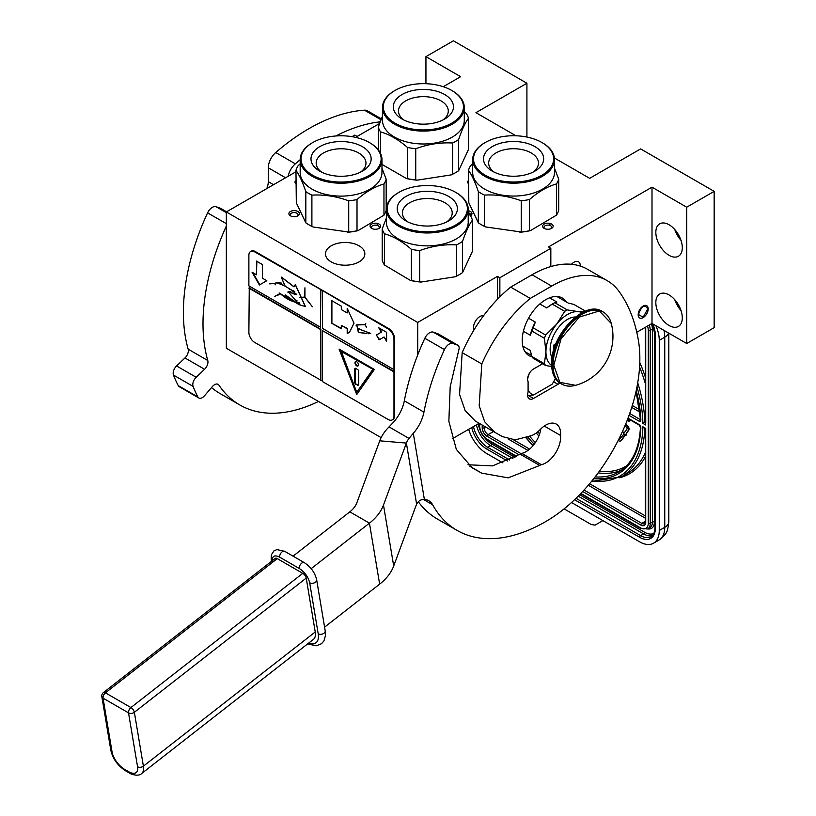 <?xml version="1.0" encoding="UTF-8"?>
<svg xmlns="http://www.w3.org/2000/svg" width="816" height="816" viewBox="0 0 816 816"><rect width="100%" height="100%" fill="white"/><g stroke="black" fill="none" stroke-linecap="round" stroke-linejoin="round"><path stroke-width="1.22" d="M468.476 180.622A3.886 2.244 -0 0 0 467.548 182.08A3.886 2.244 -0 0 0 468.476 183.529M295.963 180.601A3.886 2.244 -0 0 0 295.004 182.08A3.886 2.244 -0 0 0 295.963 183.559M470.475 215.791A5.273 3.04 -0 0 0 468.211 210.752M551.616 224.074A5.273 3.04 -0 0 0 544.17 224.074A5.273 3.04 -0 0 0 544.17 228.378L544.17 228.378A5.273 3.04 -0 0 0 551.616 228.378A5.273 3.04 -0 0 0 551.616 224.074M295.525 216.607A5.273 3.04 -0 0 0 297.891 215.812A5.273 3.04 -0 0 0 298.727 212.14A5.273 3.04 -0 0 0 292.801 210.722A5.273 3.04 -0 0 0 290.445 215.812A5.273 3.04 -0 0 0 295.525 216.607M379.073 224.074A5.273 3.04 -0 0 0 371.627 224.074A5.273 3.04 -0 0 0 371.627 228.378L371.627 228.378A5.273 3.04 -0 0 0 379.073 228.378A5.273 3.04 -0 0 0 379.073 224.074M359.081 245.81A19.686 11.363 -0 0 0 337.62 243.341A19.686 11.363 -0 0 0 325.472 253.847A19.686 11.363 -0 0 0 331.235 261.885A19.686 11.363 -0 0 0 352.685 264.343A19.686 11.363 -0 0 0 364.844 253.847A19.686 11.363 -0 0 0 359.081 245.81M515.936 135.772L475.932 112.679L526.912 83.252L453.39 40.8L425.942 56.651L460.642 76.684L443.272 86.71M379.542 123.512L357.112 136.456L354.766 135.099L352.043 136.67M554.39 157.978L589.662 178.337L640.631 148.91L714.163 191.362L686.715 207.203L652.004 187.17L548.485 246.942L550.831 248.299L499.861 277.726L497.505 276.369L417.7 322.442L226.338 211.956L295.963 171.758M468.211 212.731A3.886 2.244 180 0 1 470.587 214.792A3.886 2.244 180 0 1 470.342 215.577M544.731 228.653A3.886 2.244 180 0 1 544.017 227.358A3.886 2.244 180 0 1 546.404 225.287A3.886 2.244 180 0 1 550.637 225.767A3.886 2.244 -0 0 1 551.779 227.358A3.886 2.244 -0 0 1 551.055 228.653M291.006 216.097A3.886 2.244 -0 0 1 290.282 214.792A3.886 2.244 -0 0 1 293.158 212.629A3.886 2.244 180 0 1 298.044 214.792A3.886 2.244 180 0 1 297.33 216.097M372.188 228.653A3.886 2.244 180 0 1 371.464 227.358A3.886 2.244 180 0 1 373.861 225.287A3.886 2.244 180 0 1 378.094 225.767A3.886 2.244 -0 0 1 379.236 227.358A3.886 2.244 -0 0 1 378.512 228.653M226.338 211.956L226.338 348.259L381.133 437.631M417.7 322.442L417.7 355.011M473.933 330.041A9.017 5.202 -60 0 1 479.859 316.557A9.017 5.202 -60 0 1 483.541 315.782M452.197 438.824L479.145 423.269M497.505 276.369L497.505 299.268M499.861 277.726L499.861 296.871M550.831 248.299L550.831 266.557M643.181 317.577A7.069 4.08 120 0 0 647.802 311.345A7.069 4.08 120 0 0 646.721 305.684A7.069 4.08 120 0 0 643.181 306.031A7.069 4.08 120 0 0 638.561 312.263A7.069 4.08 120 0 0 639.652 317.934A7.069 4.08 120 0 0 643.181 317.577M571.455 264.282A9.017 5.202 -60 0 1 573.974 262.222A9.017 5.202 -60 0 1 578.473 261.773A9.017 5.202 -60 0 1 580.339 266.098M636.786 332.255L652.004 323.462L652.004 187.17M655.829 302.583A18.717 10.802 -120 0 0 664 321.412A18.717 10.802 -120 0 0 678.422 326.431A18.717 10.802 -120 0 0 682.298 317.863A18.717 10.802 -120 0 0 674.128 299.023A18.717 10.802 -120 0 0 659.705 294.015A18.717 10.802 -120 0 0 655.829 302.583M655.829 232.397A18.717 10.802 -120 0 0 664 251.226A18.717 10.802 -120 0 0 678.422 256.244A18.717 10.802 -120 0 0 682.298 247.676A18.717 10.802 -120 0 0 674.128 228.837A18.717 10.802 -120 0 0 659.705 223.829A18.717 10.802 -120 0 0 655.829 232.397M686.715 207.203L686.715 343.505L652.004 323.462M714.163 191.362L714.163 327.655L686.715 343.505M526.912 83.252L526.912 137.057M425.942 56.651L425.942 83.711M681.013 310.529A18.717 10.802 60 0 1 674.771 299.727M681.013 240.343A18.717 10.802 60 0 1 674.771 229.541M647.894 309.091C644.752 303.889 641.621 305.704 638.479 314.527L643.181 317.24L647.894 308.632M663.969 330.368A27.734 16.014 60 0 1 664.754 337.161L659.267 340.333L659.267 530.512A27.734 16.014 -120 0 1 653.524 543.211L659.012 540.039A27.734 16.014 60 0 0 664.754 527.34L659.267 530.512M659.267 340.333A27.734 16.014 -120 0 0 655.901 325.717M468.67 429.318A27.734 16.014 -120 0 0 486.724 453.533L502.921 462.896M653.524 543.211A27.734 16.014 -120 0 1 639.652 541.834L571.537 502.513M564.121 508.868L591.243 524.525L595.058 525.137L600.301 522.107A8.323 4.804 60 0 1 600.28 522.118M600.301 522.107L602.891 520.608M644.813 427.87L642.875 426.758L645.731 428.4L645.731 522.25A6.936 3.998 60 0 1 640.835 525.076L582.685 491.507M636.959 386.978A111.608 64.433 -120 0 1 642.875 423.361L645.323 421.913M645.731 422.749L645.731 328.45A6.936 3.998 -120 0 0 645.619 327.155M619.079 438.651A1.938 1.122 -120 0 0 619.895 438.967M620.915 440.732A3.937 2.275 -120 0 0 621.231 440.599A3.937 2.275 -120 0 0 621.67 440.191L625.097 435.367L624.648 434.795M623.965 433.949L619.864 439.008A1.938 1.122 60 0 1 619.65 439.212A1.938 1.122 60 0 1 618.814 439.192M624.617 432.317L623.597 432.123L624.107 434.653L626.035 435.173L626.627 434.836L626.015 434.071L628.748 430.226A3.356 1.938 -120 0 0 628.748 427.492A3.356 1.938 -120 0 0 626.698 424.932L625.597 424.3M627.045 420.679L629.269 421.27L629.269 419.363M625.097 435.367L624.515 435.703L623.291 434.183M618.191 440.416A3.937 2.275 -120 0 0 620.639 440.936A3.937 2.275 -120 0 0 621.078 440.538L624.515 435.703M624.821 426.156L626.107 426.901A1.357 0.785 60 0 1 626.943 427.941A1.357 0.785 60 0 1 626.933 429.043L624.209 432.888L623.597 432.123M626.015 434.071L628.157 430.573A3.356 1.938 -120 0 0 628.167 427.829A3.356 1.938 -120 0 0 626.107 425.269L625.372 424.84M626.035 435.173L625.433 434.418M628.677 421.617L628.677 419.026M628.157 418.73L628.157 420.597L627.28 420.087M628.157 419.914L627.494 419.526M554.482 159.548A40.902 23.613 0 0 1 529.237 181.366A40.902 23.613 0 0 1 484.663 176.246A40.902 23.613 180 0 1 472.678 159.548L472.678 172.451A40.902 23.613 180 0 0 484.663 189.149A40.902 23.613 0 0 0 529.237 194.269A40.902 23.613 0 0 0 554.482 172.451L554.482 159.548A40.902 23.613 0 0 0 542.507 142.851A40.902 23.613 0 0 0 542.497 142.851L542.507 142.851M532.848 172.207A24.898 14.382 0 0 0 538.478 163.414A24.898 14.382 0 0 0 531.185 152.939A24.898 14.382 180 0 0 503.798 149.879A24.898 14.382 180 0 0 488.682 163.414A24.898 14.382 180 0 0 494.312 172.207M534.857 146.584A30.09 17.371 0 0 0 492.303 146.584A30.09 17.371 0 0 0 492.303 171.146L492.303 171.146A30.09 17.371 0 0 0 534.857 171.146A30.09 17.371 0 0 0 534.857 146.584M485.245 142.514A40.066 23.134 180 0 0 485.245 175.226A40.066 23.134 0 0 0 541.916 175.226A40.066 23.134 0 0 0 541.916 142.514A40.066 23.134 180 0 0 485.245 142.514L484.663 142.851A40.902 23.613 180 0 1 484.959 142.678M472.678 159.548A40.902 23.613 180 0 1 484.663 142.851M468.476 170.33L468.823 202.766L478.339 222.809L478.339 191.587C475.055 181.886 471.76 174.797 468.476 170.33A45.757 26.418 180 0 1 470.689 165.546L472.678 163.873M554.482 168.167L558.695 179.153A45.757 26.418 0 0 1 556.471 183.937C547.485 186.517 538.499 191.699 529.513 199.502A45.757 26.418 0 0 1 521.23 200.787C508.949 196.268 496.679 194.371 484.408 195.085A45.757 26.418 0 0 1 481.226 193.423A45.757 26.418 180 0 1 478.339 191.587M484.408 195.085L484.408 226.307A45.757 26.418 180 0 1 481.226 224.635A45.757 26.418 180 0 1 478.339 222.809M484.408 226.307L485.734 226.97A45.196 26.092 180 0 1 481.624 224.869A45.196 26.092 180 0 1 481.43 224.747M521.23 200.787L521.23 232.009L485.734 226.97M519.904 232.254A45.196 26.092 0 0 0 530.482 230.612L529.513 230.724A45.757 26.418 0 0 1 521.23 232.009M529.513 199.502L529.513 230.724M556.471 183.937L556.471 215.159L530.482 230.612M556.471 215.159A45.757 26.418 0 0 0 558.695 210.375L558.695 179.153M549.178 225.236A40.208 23.215 0 0 0 550.535 223.594M464.284 107.477A40.902 23.613 0 0 1 452.309 124.175A40.902 23.613 180 0 1 407.735 129.295A40.902 23.613 180 0 1 382.49 107.477L382.49 120.38A40.902 23.613 180 0 0 407.735 142.198A40.902 23.613 180 0 0 452.309 137.078A40.902 23.613 0 0 0 464.284 120.38L464.284 107.477A40.902 23.613 0 0 0 452.309 90.78A40.902 23.613 0 0 0 452.013 90.607M442.66 120.136A24.898 14.382 0 0 0 448.28 111.343A24.898 14.382 0 0 0 433.174 97.808A24.898 14.382 0 0 0 405.776 100.858A24.898 14.382 180 0 0 398.494 111.343A24.898 14.382 180 0 0 404.124 120.136M402.115 94.513A30.09 17.371 0 0 0 402.115 119.075A30.09 17.371 0 0 0 444.659 119.075L444.659 119.075A30.09 17.371 0 0 0 444.659 94.513A30.09 17.371 0 0 0 402.115 94.513M451.717 123.155A40.066 23.134 0 0 0 451.717 90.443A40.066 23.134 0 0 0 395.056 90.433A40.066 23.134 180 0 1 395.056 90.433L394.465 90.78L395.056 90.433A40.066 23.134 180 0 0 395.056 123.155A40.066 23.134 180 0 0 451.717 123.155M382.49 107.477A40.902 23.613 180 0 1 394.465 90.78L394.465 90.78M464.284 111.792L466.273 113.465A45.757 26.418 0 0 1 468.496 118.249C465.212 122.726 461.917 129.815 458.633 139.516A45.757 26.418 0 0 1 455.736 141.341A45.757 26.418 180 0 1 452.564 143.014C440.293 142.3 428.012 144.197 415.742 148.716L415.742 179.928A45.757 26.418 180 0 1 407.459 178.653L407.459 147.431C398.473 139.628 389.487 134.436 380.501 131.866A45.757 26.418 180 0 1 378.277 127.082L382.49 116.096M415.742 148.716A45.757 26.418 180 0 1 407.459 147.431M380.501 131.866L380.501 153.306M378.277 127.082L378.277 149.787M458.633 139.516L458.633 170.738A45.757 26.418 180 0 1 455.736 172.564A45.757 26.418 180 0 1 452.564 174.236L451.238 174.889A45.196 26.092 180 0 0 455.348 172.788L455.736 172.564M452.564 143.014L452.564 174.236M458.633 170.738L468.496 149.471L468.496 118.249M381.97 164.393L406.48 178.541A45.196 26.092 180 0 0 417.068 180.183L451.238 174.889M417.068 180.183L415.742 179.928M406.48 178.541L407.459 178.653M468.211 209.355A40.902 23.613 0 0 1 456.226 226.052A40.902 23.613 180 0 1 411.662 231.173A40.902 23.613 180 0 1 386.407 209.355L386.407 222.258A40.902 23.613 180 0 0 411.662 244.076A40.902 23.613 180 0 0 456.226 238.955A40.902 23.613 0 0 0 468.211 222.258L468.211 209.355A40.902 23.613 0 0 0 456.226 192.658A40.902 23.613 0 0 0 455.93 192.494M446.576 222.013A24.898 14.382 0 0 0 452.207 213.231A24.898 14.382 0 0 0 437.09 199.685A24.898 14.382 0 0 0 409.703 202.745A24.898 14.382 180 0 0 402.41 213.231A24.898 14.382 180 0 0 408.041 222.013M406.031 196.391A30.09 17.371 0 0 0 406.031 220.963A30.09 17.371 0 0 0 448.586 220.963L448.586 220.963A30.09 17.371 0 0 0 448.586 196.391A30.09 17.371 0 0 0 406.031 196.391M455.644 225.032A40.066 23.134 0 0 0 455.644 192.321A40.066 23.134 0 0 0 398.973 192.321L398.392 192.658L398.973 192.321A40.066 23.134 180 0 0 398.973 225.032A40.066 23.134 180 0 0 455.644 225.032M386.407 209.355A40.902 23.613 180 0 1 398.392 192.658L398.392 192.658M468.211 213.68L470.2 215.353A45.757 26.418 0 0 1 472.423 220.136C469.129 224.604 465.844 231.693 462.55 241.393A45.757 26.418 0 0 1 459.663 243.229A45.757 26.418 180 0 1 456.481 244.892C444.21 244.178 431.939 246.075 419.659 250.594L419.659 281.816A45.757 26.418 180 0 1 411.376 280.531L411.376 249.308C402.39 241.505 393.404 236.324 384.418 233.743A45.757 26.418 180 0 1 382.204 228.959L386.407 217.974M419.659 250.594A45.757 26.418 180 0 1 411.376 249.308M384.418 233.743L384.418 264.965A45.757 26.418 180 0 1 382.204 260.182L382.204 228.959M459.469 274.564A45.196 26.092 180 0 1 459.265 274.676A45.196 26.092 180 0 1 455.165 276.777L420.985 282.061A45.196 26.092 180 0 1 410.407 280.418L384.418 264.965M462.55 241.393L462.55 272.615A45.757 26.418 180 0 1 459.663 274.451A45.757 26.418 180 0 1 456.481 276.114L455.165 276.777M456.481 244.892L456.481 276.114M462.55 272.615L472.423 251.359L472.423 220.136M420.985 282.061L419.659 281.816M410.407 280.418L411.376 280.531M381.97 159.599A40.902 23.613 0 0 1 356.725 181.407A40.902 23.613 0 0 1 312.151 176.297A40.902 23.613 180 0 1 300.176 159.599L300.176 172.502A40.902 23.613 180 0 0 312.151 189.2A40.902 23.613 0 0 0 356.725 194.32A40.902 23.613 0 0 0 381.97 172.502L381.97 159.599A40.902 23.613 0 0 0 369.995 142.902L369.403 142.555L369.995 142.902M360.346 172.258A24.898 14.382 0 0 0 365.966 163.465A24.898 14.382 0 0 0 358.683 152.98A24.898 14.382 180 0 0 331.296 149.93A24.898 14.382 180 0 0 316.18 163.465A24.898 14.382 180 0 0 321.81 172.258M362.345 146.635A30.09 17.371 0 0 0 319.801 146.635A30.09 17.371 0 0 0 319.801 171.197L319.801 171.197A30.09 17.371 0 0 0 362.345 171.197A30.09 17.371 0 0 0 362.345 146.635M312.742 142.555A40.066 23.134 180 0 0 312.742 175.277A40.066 23.134 0 0 0 369.403 175.277A40.066 23.134 0 0 0 369.403 142.555A40.066 23.134 180 0 0 312.742 142.555L312.151 142.902A40.902 23.613 180 0 1 312.446 142.729M300.176 159.599A40.902 23.613 180 0 1 312.151 142.902M295.963 170.371L296.32 202.817L305.827 222.85L305.827 191.627C302.542 181.927 299.258 174.848 295.963 170.371A45.757 26.418 180 0 1 298.187 165.587L300.176 163.914M381.97 168.218L386.182 179.204A45.757 26.418 0 0 1 383.959 183.988C374.983 186.558 365.996 191.75 357.01 199.553A45.757 26.418 0 0 1 348.718 200.828C336.447 196.319 324.176 194.422 311.896 195.136A45.757 26.418 0 0 1 308.723 193.463A45.757 26.418 180 0 1 305.827 191.627M311.896 195.136L311.896 226.358A45.757 26.418 180 0 1 308.723 224.686A45.757 26.418 180 0 1 305.827 222.85M311.896 226.358L313.222 227.011A45.196 26.092 180 0 1 309.111 224.91A45.196 26.092 180 0 1 308.917 224.798M348.718 200.828L348.718 232.05L313.222 227.011M347.392 232.295A45.196 26.092 0 0 0 357.979 230.663L357.01 230.765A45.757 26.418 0 0 1 348.718 232.05M357.01 199.553L357.01 230.765M383.959 183.988L383.959 215.21L357.979 230.663M383.959 215.21A45.757 26.418 0 0 0 386.182 210.426L386.182 179.204M376.706 225.257A40.208 23.215 0 0 0 378.053 223.615M542.64 363.742L533.48 369.026A8.323 4.804 120 0 0 527.605 379.216A8.323 4.804 120 0 0 528.095 381.643L528.095 392.068A8.323 4.804 120 0 0 527.605 395.066A8.323 4.804 120 0 0 529.319 398.871A8.323 4.804 120 0 0 533.48 398.463L557.991 384.316A8.323 4.804 120 0 0 559.776 382.959M324.584 627.147L379.644 584.144A55.457 37.087 -9.5 0 0 393.7 566.029L415.609 506.767A36.904 9.812 -85.1 0 1 416.629 504.237C418.282 500.902 420.862 499.31 424.381 499.474A27.734 16.014 -60 0 1 428.839 500.759A27.734 16.014 -60 0 1 432.643 504.757A177.46 102.459 120 0 0 457.001 530.359A177.46 102.459 120 0 0 545.741 521.567A133.1 76.847 120 0 0 638.316 339.905A221.83 128.071 120 0 0 619.854 292.556L619.579 292.159A110.915 64.036 120 0 0 607.114 280.592A110.915 64.036 120 0 0 551.657 286.09L530.267 298.432A108.977 62.914 120 0 0 481.787 363.956L479.186 405.766L484.724 421.831L494.935 432.378L502.411 436.621L515.212 439.855L531.083 435.744A22.185 12.811 120 0 0 540.172 429.573A21.073 12.169 120 0 1 556.277 424.075A21.073 12.169 120 0 1 560.561 435.469L544.262 426.054M467.976 464.763L492.527 465.895L520.118 454.155A5.549 3.203 -60 0 1 521.75 453.38L541.355 464.702A21.073 12.169 120 0 0 560.561 435.469M541.355 464.702A5.549 3.203 120 0 0 539.723 465.467L508.184 477.86L481.715 473.147L472.352 467.945L456.317 449.381L448.851 421.27L450.197 386.733L458.837 349.829A5.549 3.203 120 0 0 458 345.321A5.549 3.203 120 0 0 457.705 345.178L452.9 343.465A8.323 4.804 120 0 0 444.455 349.605A177.46 102.459 120 0 0 423.932 412.141A27.734 16.014 -60 0 1 413.294 433.296L409.01 438.416A27.734 18.544 -9.5 0 0 406.388 443.078L383.489 505.043A55.457 37.087 170.5 0 1 369.434 523.148L311.161 568.66M566.457 302.022A33.272 19.207 120 0 0 562.377 298.044A33.272 19.207 120 0 0 536.734 306.959A33.272 19.207 120 0 0 522.209 340.445A33.272 19.207 120 0 0 529.105 355.674A33.272 19.207 120 0 0 532.154 356.888M418.302 501.728A177.46 102.459 120 0 0 437.396 519.037L457.001 530.359M530.267 298.432L510.663 287.11L532.042 274.768A110.915 64.036 -60 0 1 587.5 269.28L607.114 280.592M481.787 363.956L462.172 352.634A108.977 62.914 -60 0 1 510.663 287.11M462.172 352.634L459.571 394.424L465.1 410.489L475.32 421.066L494.924 432.388M521.75 453.38A21.073 12.169 120 0 0 540.804 428.941M457.705 345.178L438.09 333.856A5.549 3.203 -60 0 1 438.396 333.999A5.549 3.203 -60 0 1 438.671 334.193M438.09 333.856L433.296 332.143L452.9 343.465M409.01 438.416L389.048 426.89L393.689 421.984A27.734 16.014 120 0 0 404.328 400.819A177.46 102.459 120 0 1 424.84 338.283A8.323 4.804 -60 0 1 433.296 332.143M389.048 426.89A55.457 37.087 -9.5 0 0 379.756 440.813L356.857 502.778A27.734 18.544 170.5 0 1 349.829 511.836L293.066 556.155M528.095 389.762A22.185 12.811 120 0 0 533.582 394.954L528.574 395.576A24.959 14.413 -60 0 1 528.36 395.454A24.959 14.413 -60 0 1 527.605 394.954M533.582 394.954L552.004 384.316A22.185 12.811 120 0 0 555.39 378.491M529.39 373.3A22.185 12.811 120 0 0 527.605 379.256M583.909 311.794L578.289 311.63A30.498 17.605 120 0 0 567.497 314.517A30.498 17.605 120 0 0 556.716 324.085L545.659 335.06A34.241 19.768 120 0 0 544.405 338.283L545.935 351.849L544.405 363.712A34.241 19.768 120 0 0 545.659 365.486L551.708 366.588M564.723 311.345A34.241 19.768 -60 0 1 565.978 310.58A34.241 19.768 -60 0 1 567.222 309.896L554.737 302.685A34.241 19.768 120 0 0 553.483 303.368A34.241 19.768 120 0 0 552.228 304.133L564.723 311.345L556.716 324.085A30.498 17.605 120 0 0 545.935 351.849M522.791 346.106L530.247 350.411L531.91 356.5A34.241 19.768 -60 0 0 533.164 358.275L545.659 365.486M525.014 351.696L531.604 355.501M531.91 356.5L544.405 363.712M528.564 318.199L535.337 322.116L533.164 327.848A34.241 19.768 120 0 0 531.91 331.072L544.405 338.283M531.91 331.072L530.247 335.223L523.393 331.265M533.164 327.848L545.659 335.06M552.228 304.133L546.73 307.938L539.835 303.97M549.576 297.84L556.9 302.063L554.737 302.685M582.114 312.671A30.498 17.605 120 0 0 578.289 311.63L567.222 309.896M556.889 296.504L568.293 303.083L573.801 304.388L585.48 311.131M545.935 351.9A30.498 17.605 120 0 0 551.636 365.456M575.464 317.026A24.541 14.168 120 0 0 550.147 349.442A24.541 14.168 -60 0 0 552.085 357.52M535.337 322.116A31.885 18.411 120 0 0 530.247 335.223M553.483 303.368L551.82 304.337A31.885 18.411 120 0 0 546.73 307.938M611.286 323.462A50.745 50.745 0 0 1 575.566 385.325L559.868 382.347L553.789 365.262L561.061 338.783L579.258 317.087L599.332 310.967L611.286 323.493C609.899 318.22 607.216 314.395 603.248 312.038A41.596 24.011 -60 0 1 607.645 315.996M575.035 317.363L574.627 317.128A22.879 13.209 120 0 0 574.495 317.047M554.074 348.871L554.074 344.678A22.879 13.209 120 0 0 553.483 350.013A22.879 13.209 120 0 0 553.493 350.819M554.074 344.678L555.278 345.372M552.167 356.99L551.749 356.745A22.879 13.209 -60 0 1 551.616 356.674M226.338 226.063A177.46 102.459 120 0 0 203 323.687A177.46 102.459 120 0 0 207.774 360.499A6.936 3.998 -60 0 1 204.571 369.281L196.177 377.278A6.936 3.998 120 0 0 193.086 386.386A203.806 117.667 120 0 0 197.86 396.943A6.936 3.998 120 0 0 198.839 397.994A6.936 3.998 120 0 0 204.53 395.74L212.395 386.57A6.936 3.998 -60 0 1 218.086 384.326A6.936 3.998 -60 0 1 218.902 385.101A177.46 102.459 120 0 0 239.761 404.93A177.46 102.459 120 0 0 318.485 401.462M226.338 223.676L207.59 212.864A177.46 102.459 120 0 0 183.396 312.375A177.46 102.459 120 0 0 188.159 349.187L207.774 360.499M380.98 119.717L364.446 110.18A194.106 112.067 120 0 0 275.726 152.521A13.862 8.007 -60 0 0 268.291 167.8L268.291 181.662L273.554 184.702M364.446 110.18A13.862 8.007 -60 0 1 367.414 110.813L381.327 118.84M211.538 387.569A177.46 102.459 120 0 0 220.147 393.608L239.761 404.93M198.839 397.994L179.224 386.672A6.936 3.998 -60 0 1 178.255 385.621A203.806 117.667 120 0 1 173.471 375.064A6.936 3.998 -60 0 1 176.562 365.956L184.967 357.959A6.936 3.998 120 0 0 188.159 349.187M207.59 212.864A8.323 4.804 -60 0 1 216.046 206.713L220.381 208.264A5.549 3.203 -60 0 1 220.687 208.406A5.549 3.203 -60 0 1 220.963 208.6M266.761 188.618A13.862 8.007 120 0 0 268.291 181.662M380.164 121.839A194.106 112.067 120 0 0 335.866 135.976M300.176 159.763A194.106 112.067 120 0 0 295.341 163.843A13.862 8.007 120 0 0 288.181 176.256M315.241 631.972L143.392 766.173A4.162 2.785 170.5 0 1 137.557 766.744L128.53 712.868A4.162 2.397 -60 0 1 130.917 707.554L105.427 692.835A4.162 1.948 52 0 0 103.377 692.611L275.237 558.399A4.162 1.948 52 0 1 277.277 558.623L302.767 573.342A4.162 1.948 52 0 1 306.224 578.095L315.241 631.972A19.411 9.088 52 0 1 313.466 639.346L141.617 773.548A19.411 9.088 -128 0 0 143.392 766.173L134.365 712.297L306.224 578.095M392.537 419.689A8.323 4.804 -120 0 0 392.843 419.536A8.323 4.804 -120 0 0 394.567 415.721L394.567 338.742A8.323 4.804 -120 0 0 388.681 328.562L255.357 251.583A8.323 4.804 -120 0 0 251.195 251.165A8.323 4.804 -120 0 0 250.91 251.359M393.975 371.912L322.412 330.592L322.412 381.541L388.1 419.465A8.323 4.804 -120 0 0 392.251 419.873A8.323 4.804 -120 0 0 393.975 416.068L393.975 339.089A8.323 4.804 -120 0 0 388.1 328.899L320.841 289.619L320.453 327.196L248.88 285.886L248.88 255.316A8.323 4.804 -120 0 1 250.604 251.512L251.195 251.165M249.278 286.11L248.88 332.296A8.323 4.804 -120 0 0 254.765 342.485L322.412 381.082M320.841 289.619L254.765 251.92A8.323 4.804 -120 0 0 250.604 251.512M386.6 341.363L386.6 332.306L378.767 327.777L381.296 332.173L376.39 334.999L379.165 339.803L384.071 336.977L386.6 341.363M347.198 333.438L349.432 332.418L354.011 323.177L347.198 308.305L347.198 312.946L341.312 309.56L341.312 306.163L331.51 300.502L331.51 323.136L341.312 328.797L341.312 325.4L347.198 328.797L347.198 333.438L349.258 332.51M370.719 333.397L357.938 328.624L358.346 332.408L356.806 324.992L365.007 324.656L366.547 327.338L365.16 324.656L365.67 323.534L364.976 324.493L358.652 324.35L356.704 324.85L358.438 332.561L358.03 328.777L370.719 333.397L368.047 333.805M358.54 332.428L365.65 333.428L358.54 332.428M322.412 290.975L322.412 328.328L393.975 369.648M322.412 330.592L394.373 371.688M356.725 394.556L374.371 369.454L339.079 349.075L356.725 394.556M249.278 287.915L320.841 329.236L320.841 380.174M320.453 380.409L320.841 329.236M248.88 288.15L320.453 329.46M252.042 272.197L259.427 284.978L266.801 280.714L262.375 278.164L262.375 264.517L256.469 261.11L256.469 274.757L252.042 272.197M293.25 301.502C289.048 300.227 284.723 297.616 280.276 293.668L299.431 304.766L305.296 306.52L295.259 284.621L293.974 286.865L281.285 277.114L285.11 286.202L291.669 290.098L296.473 294.658L288.181 291.791L299.431 304.766M299.431 302.899L297.646 302.144L297.503 303.532L285.488 294.994L291.832 300.502L279.143 292.964M294.494 291.383L294.698 294.321L288.272 291.424L287.875 292.179M294.913 299.931L296.953 300.584M285.07 285.845L276.359 282.346L275.349 283.376L269.586 283.835L275.237 283.591L275.094 284.896L276.491 282.591L285.1 286.11M289.731 289.354L293.515 290.853M269.739 283.744L275.237 283.591M305.398 306.459L295.361 284.57M294.076 286.793L281.53 277.154M278.042 295.147L279.817 293.638L274.604 296.463L280.061 293.801M277.909 294.913L274.604 296.463M299.89 297.524L304.837 297.279L312.375 306.755L304.939 297.146L304.939 287.803L304.735 297.034L299.89 297.524M320.453 289.843L320.453 327.196M384.071 336.977L386.6 340.456M376.39 334.999L379.562 339.578M381.296 332.173L376.788 334.774M379.542 328.236L381.694 331.949M331.51 323.136L341.312 328.348M331.898 300.727L331.898 322.912M347.198 312.946L347.585 308.866M347.198 328.797L347.585 333.214M341.312 325.4L347.585 328.573M356.806 324.788L356.021 325.839M358.142 328.726L359.336 328.624M365.864 333.285L366.751 333.356M364.976 324.493L365.752 323.585M365.007 324.656L358.714 324.513M356.908 324.941L358.907 324.401M358.734 332.316L365.476 333.265M339.691 349.432L357.031 394.118M252.827 272.646L259.814 284.753M256.469 274.757L256.867 261.334M293.403 301.41L291.832 300.502M294.913 302.318L299.87 304.541M296.575 294.576L288.395 291.659L290.935 291.842M294.321 294.148L296.473 294.647M276.4 282.326L275.135 284.662M276.491 282.591L281.612 283.101M296.912 294.056L294.882 294.382L294.749 291.547M299.727 303.348C299.819 304.521 299.156 304.613 297.718 303.623L297.779 302.389L299.615 303.266M297.718 302.114L297.575 303.175M294.658 291.302L294.851 294.229M299.962 297.779L304.939 297.085M341.17 350.962L373.065 369.373L356.725 392.292L341.17 350.962M297.86 302.348L299.452 302.92M340.772 351.186L373.065 369.373M372.667 369.607L356.725 392.292M358.489 364.834A2.499 1.438 -120 0 0 357.398 362.324A2.499 1.438 -120 0 0 355.48 361.651A2.499 1.438 -120 0 0 354.96 362.794A2.499 1.438 -120 0 0 356.051 365.303A2.499 1.438 -120 0 0 357.969 365.976A2.499 1.438 -120 0 0 358.489 364.834M357.704 385.417A1.387 0.796 -120 0 0 358.397 385.478A1.387 0.796 -120 0 0 358.683 384.846L358.683 371.26A1.387 0.796 -120 0 0 357.704 369.566L355.745 368.434A1.387 0.796 -120 0 0 355.052 368.363A1.387 0.796 -120 0 0 354.766 368.995L354.766 382.582A1.387 0.796 -120 0 0 355.745 384.285L358.091 385.183A1.387 0.796 -120 0 0 358.561 385.315M355.684 361.57A2.499 1.438 -120 0 0 355.348 362.569A2.499 1.438 -120 0 0 356.317 364.936A2.499 1.438 -120 0 0 358.153 365.833M355.276 368.302A1.387 0.796 -120 0 0 355.154 368.771L355.154 382.357A1.387 0.796 -120 0 0 356.133 384.05L358.091 385.183M668.559 333.02A13.862 8.007 180 0 1 664.754 337.161L664.754 527.34A13.862 8.007 180 0 0 668.814 521.689L668.814 333.173M652.759 323.901A22.185 12.811 60 0 1 655.34 335.356L655.34 528.248A22.185 12.811 60 0 1 639.652 537.305L574.546 499.718M507.521 461.02L486.724 449.014A22.185 12.811 60 0 1 471.719 427.553M655.34 335.356L655.34 335.356A1.387 0.796 180 0 1 654.932 334.784L652.372 323.677M655.34 528.248A1.387 0.796 180 0 1 654.932 527.687L654.932 334.784M654.932 527.687C654.809 532.256 653.504 535.235 651.035 536.642A20.798 12.005 60 0 1 640.631 535.612L576.025 498.301M639.652 537.305A1.387 0.796 -60 0 1 640.631 535.612L643.579 533.909L578.197 496.159M509.714 460.02L487.703 447.311A20.798 12.005 60 0 1 473.494 426.533M486.724 449.014A1.387 0.796 -60 0 1 487.703 447.311L490.64 445.618A20.798 12.005 60 0 1 476.442 424.83M652.341 535.622A20.798 12.005 60 0 1 643.579 533.909A1.387 0.796 -60 0 0 644.558 532.216L579.615 494.72M512.907 458.47L490.64 445.618A1.387 0.796 -60 0 0 491.62 443.914A19.411 11.21 60 0 1 484.439 437.427M653.851 533.399A19.411 11.21 60 0 1 644.558 532.216M514.947 457.388L491.62 443.914M479.92 429.604A19.411 11.21 60 0 1 478.227 423.8M647.771 528.911A13.862 8.007 -120 0 0 654.361 522.026L654.361 329.746M654.361 522.026A1.387 0.796 -0 0 0 652.402 522.026L652.402 329.123A12.475 7.201 -120 0 0 651.392 323.819M654.197 329.042A1.387 0.796 -0 0 0 652.402 329.123L650.24 330.368L650.24 523.27L652.402 522.026A12.475 7.201 -120 0 1 649.811 527.738L647.659 528.982A12.475 7.201 60 0 0 650.24 523.27A1.387 0.796 180 0 1 648.281 523.27A11.087 6.406 60 0 1 640.438 527.799L580.89 493.415M649.24 325.064A12.475 7.201 60 0 1 650.24 330.368A1.387 0.796 180 0 1 648.281 330.368L648.281 523.27M580.594 493.711L640.723 528.431A1.387 0.796 -60 0 1 640.438 527.799M516.712 456.368L487.499 439.498A11.087 6.406 60 0 1 479.665 425.911L479.665 423.565M516.314 456.603L487.795 440.13A1.387 0.796 -60 0 1 487.499 439.498M487.795 440.13C482.582 436.57 479.737 431.644 479.257 425.35A1.387 0.796 -0 0 0 479.665 425.911M647.527 326.053A11.087 6.406 60 0 1 648.281 330.368M526.167 437.672A111.608 64.433 -120 0 0 533.123 445.567M484.174 426.176L484.174 427.839A1.387 0.796 180 0 1 482.205 427.839A6.936 3.998 -120 0 0 487.111 436.325L519.139 454.818M482.205 427.839L482.205 425.044M591.967 480.869A111.608 64.433 -120 0 0 642.875 426.758M642.875 423.361L645.731 425.014M534.184 444.241A108.834 62.832 60 0 1 527.768 437.019M628.004 418.169L638.887 424.453A2.774 1.601 60 0 1 640.846 427.951A108.834 62.832 60 0 1 593.752 478.635M636.215 390.578A108.834 62.832 60 0 1 640.846 419.822A2.774 1.601 60 0 1 638.887 421.056L629.044 415.375M485.612 427.003L484.174 427.839A5.549 3.203 -120 0 0 488.09 434.632A1.387 0.796 120 0 0 487.111 436.325M493.456 431.531L488.09 434.632L521.006 453.635M645.731 522.25A1.387 0.796 180 0 1 645.323 521.689L645.323 428.635L643.844 427.778M645.323 521.689L644.589 523.658A5.549 3.203 60 0 1 641.815 523.382L584.052 490.039M640.835 525.076A1.387 0.796 -60 0 1 641.815 523.382L645.323 521.353M591.467 481.481L621.445 476.789A112.996 65.239 -120 0 0 644.803 428.339M637.714 382.826A112.996 65.239 60 0 1 644.813 422.219L645.323 422.515M645.303 327.338L645.323 327.879A1.387 0.796 0 0 0 645.731 328.45M535.337 442.629A107.447 62.036 60 0 1 529.666 436.264M638.887 424.453A1.387 0.796 120 0 0 639.183 425.085L627.861 418.557M640.846 427.951A1.387 0.836 -177.7 0 1 640.448 427.329C639.265 449.096 632.012 463.988 618.681 471.995A107.447 62.036 60 0 1 595.139 476.87M638.887 421.056A1.387 0.796 -60 0 1 639.866 419.363L629.707 413.488M640.846 419.822A1.387 0.765 177.8 0 1 640.448 419.312L640.56 419.424M640.478 419.465A1.387 0.796 60 0 1 639.866 419.363L640.438 419.036M527.972 450.412L508.46 439.151M645.323 518.17L588.305 485.245M621.445 476.789L627.728 473.168A112.996 65.239 -120 0 0 645.323 452.605M645.323 383.591A112.996 65.239 -120 0 0 639.581 366.996M538.856 435.999A107.447 62.036 60 0 1 536.255 433.01M621.7 470.026A107.447 62.036 60 0 1 598.148 472.892M639.938 412.151L631.727 407.419M529.635 449.106L513.529 439.814M645.323 515.906L589.601 483.725M619.619 477.778A114.383 66.035 -120 0 0 645.323 456.878M645.323 377.053A114.383 66.035 -120 0 0 639.795 362.467M539.621 433.928A106.06 61.231 60 0 1 537.785 431.817M626.566 465.793A106.06 61.231 60 0 1 599.423 471.158M639.662 409.734L632.329 405.491M621.67 440.191L621.078 440.538M626.698 424.932L626.107 425.269M628.748 430.226L628.157 430.573M413.294 433.296L424.381 499.474M379.756 440.813L406.388 443.078L416.629 504.237M432.643 504.757L423.494 499.474M532.042 274.768L551.657 286.09M520.118 454.155L539.723 465.467M424.84 338.283L444.455 349.605M423.932 412.141L404.328 400.819M559.592 298.064A33.272 19.207 120 0 0 558.583 296.677M526.024 353.073A33.272 19.207 120 0 0 527.728 353.257M533.48 398.463L527.605 395.066M557.991 384.316L553.636 381.796M383.489 505.043L393.7 566.029M349.829 511.836L369.434 523.148L379.644 584.144M567.283 385.907A41.596 24.011 -60 0 1 561.653 384.081A41.596 24.011 -60 0 1 553.044 365.038A41.596 24.011 -60 0 1 571.2 323.177A41.596 24.011 -60 0 1 603.248 312.038L602.218 311.447A41.596 24.011 -60 0 0 570.17 322.585A41.596 24.011 -60 0 0 552.014 364.446A41.596 24.011 -60 0 0 560.623 383.479C554.686 379.777 551.677 373.249 551.606 363.875C550.402 335.713 584.378 299.35 602.218 311.447M295.341 163.843L275.726 152.521M217.005 384.01L218.902 385.101M197.86 396.943L178.255 385.621M193.086 386.386L173.471 375.064M196.177 377.278L176.562 365.956M184.967 357.959L204.571 369.281M226.338 212.65L216.046 206.713M226.562 211.834L220.381 208.264M285.559 177.766L268.291 167.8M271.483 561.326L271.198 559.654A4.162 2.785 -9.5 0 0 271.983 560.939M307.55 643.967L316.302 645.762L321.545 643.712L323.952 640.876L325.472 635.45L325.207 630.819A4.162 2.785 -9.5 0 1 324.044 633.206A4.162 2.785 170.5 0 1 318.199 633.767L309.662 582.736A4.162 2.785 170.5 0 0 315.496 582.175A4.162 2.785 -9.5 0 0 316.659 579.788C314.945 572.608 310.814 566.885 304.276 562.632L284.672 551.31A4.162 2.397 -60 0 0 282.081 551.861A4.162 2.397 120 0 0 279.694 557.175L299.299 568.497C304.756 572.128 308.203 576.881 309.662 582.736M304.276 562.632A4.162 2.397 -60 0 0 301.685 563.183A4.162 2.397 120 0 0 299.299 568.497M272.401 561.235C271.993 555.971 274.431 554.625 279.694 557.175M308.448 643.263A23.572 11.036 -128 0 0 318.199 633.767M302.767 573.342L130.917 707.554A4.162 1.948 52 0 1 134.365 712.297A4.162 2.785 -9.5 0 1 128.53 712.868L103.04 698.149A4.162 2.397 -60 0 1 105.427 692.835L277.277 558.623M141.617 773.548C138.057 777.22 129.377 773.507 129.458 773.038L125.542 770.773A4.162 2.397 -60 0 1 124.726 769.437L128.642 771.701A15.249 7.14 -128 0 0 137.557 766.744M125.542 770.773C117.79 765.714 112.904 758.941 110.864 750.455A4.162 2.785 -9.5 0 0 112.067 752.026A15.249 7.14 -128 0 0 124.726 769.437M110.864 750.455L101.837 696.578A4.162 2.785 170.5 0 0 103.04 698.149L112.067 752.026M129.458 773.038A4.162 2.397 -60 0 1 128.642 771.701M388.681 328.562L388.1 328.899M394.567 338.742L393.975 339.089M394.567 415.721L393.975 416.068M255.357 251.583L254.765 251.92M668.814 521.689C667.294 532.256 668.008 532.532 659.012 540.039M640.723 528.431L647.659 528.982M479.257 423.331L479.257 425.35M532.93 445.781L525.902 437.774M645.323 327.879L645.323 423.647M639.183 425.085L640.448 427.329M636.072 391.211L640.448 419.312M620.639 440.936L621.231 440.599M451.717 90.443L452.309 90.78M455.644 192.321L456.226 192.658M497.75 433.939L502.411 436.631M469.761 466.222L478.37 471.189M438.396 333.999L458 345.321M528.36 395.454L527.605 395.015M575.596 385.315C570.333 386.743 565.682 386.335 561.653 384.081L560.623 383.479M220.687 208.406L226.593 211.813M271.198 559.654L271.34 554.87L273.88 550.953L276.848 549.596L284.672 551.31M325.207 630.819L316.659 579.788M103.377 692.611A4.162 4.162 0 0 0 101.837 696.578M392.251 419.873L392.843 419.536"/></g></svg>
